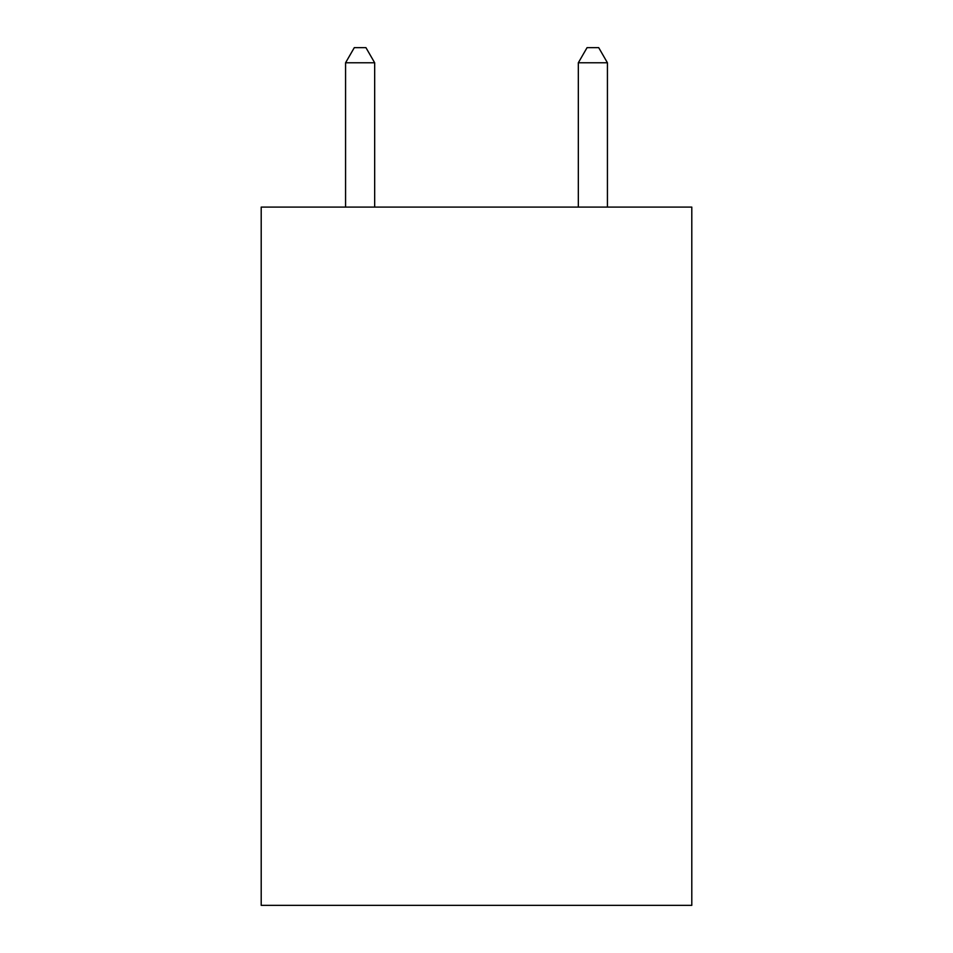 <?xml version="1.0" encoding="UTF-8"?>
<svg xmlns="http://www.w3.org/2000/svg" width="953" height="953" viewBox="0 0 953 953"><rect width="100%" height="100%" fill="white"/><g stroke="black" fill="none" stroke-linecap="round" stroke-linejoin="round"><path stroke-width="1.43" d="M691.795 207.087L691.795 905.35L261.205 905.35L261.205 207.087L691.795 207.087M374.672 207.087L374.672 62.779L345.57 62.779L345.57 207.087M345.57 62.779L354.302 47.65L365.94 47.65L374.672 62.779M607.43 207.087L607.43 62.779L578.328 62.779L578.328 207.087M578.328 62.779L587.06 47.65L598.698 47.65L607.43 62.779"/></g></svg>

